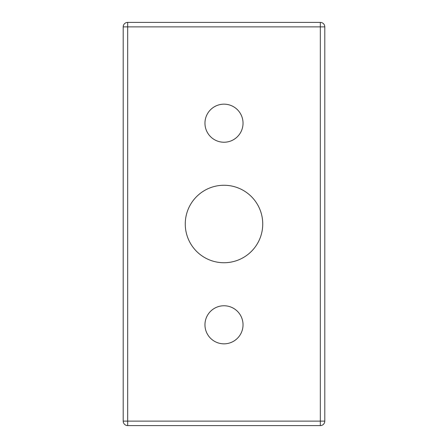 <?xml version="1.0" encoding="UTF-8"?>
<svg xmlns="http://www.w3.org/2000/svg" width="448" height="448" viewBox="0 0 448 448"><rect width="100%" height="100%" fill="white"/><g stroke="black" fill="none" stroke-linecap="round" stroke-linejoin="round"><path stroke-width="0.67" d="M127.68 421.12L123.2 421.12A4.48 4.48 0 0 0 127.68 425.6L127.68 22.4A4.48 4.48 0 0 0 123.2 26.88L324.8 26.88A4.48 4.48 0 0 0 320.32 22.4L320.32 425.6A4.48 4.48 0 0 0 324.8 421.12L127.68 421.12M320.32 22.4L127.68 22.4M324.8 421.12L324.8 26.88M127.68 425.6L320.32 425.6M123.2 26.88L123.2 421.12M185.259 224A38.741 38.741 0 0 1 224 185.259A38.741 38.741 0 0 1 262.741 224A38.741 38.741 0 0 1 224 262.741A38.741 38.741 0 0 1 185.259 224M204.96 123.2A19.04 19.04 0 0 1 233.52 106.714A19.04 19.04 0 0 1 233.52 139.686A19.04 19.04 0 0 1 204.96 123.2M204.96 324.8A19.04 19.04 0 0 1 233.52 308.314A19.04 19.04 0 0 1 233.52 341.286A19.04 19.04 0 0 1 204.96 324.8"/></g></svg>
